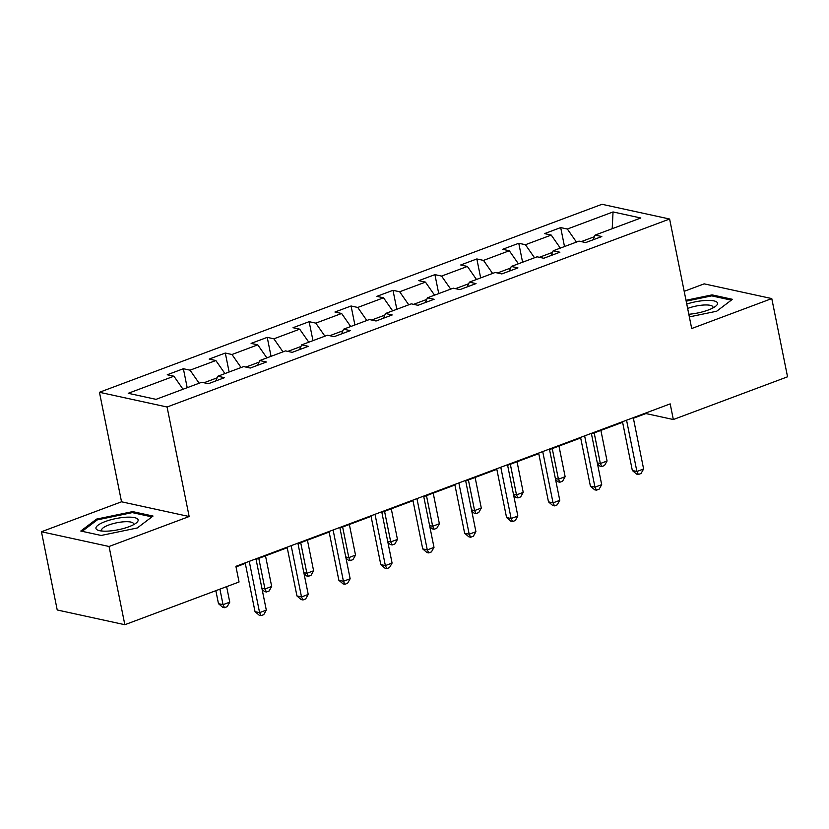 <?xml version="1.0" encoding="UTF-8"?>
<svg xmlns="http://www.w3.org/2000/svg" width="829" height="829" viewBox="0 0 829 829"><rect width="100%" height="100%" fill="white"/><g stroke="black" fill="none" stroke-linecap="round" stroke-linejoin="round"><path stroke-width="1.24" d="M41.45 531.752L109.065 546.487L189.157 516.529L121.531 501.794L41.45 531.752L57.222 609.978L124.837 624.714L239.053 581.989L235.902 566.342L670.184 403.878L673.335 419.526L787.55 376.801L771.778 298.575L704.163 283.85L684.184 291.321M121.531 501.794L99.449 392.283L601.989 204.286L669.614 219.022L167.075 407.008L99.449 392.283M613.045 211.944L567.357 229.032L560.684 227.581L544.56 233.612L551.233 235.073L525.431 244.721L518.767 243.27L502.643 249.301L509.307 250.752L483.514 260.399L476.841 258.949L460.717 264.979L467.39 266.43L441.588 276.088L434.914 274.627L418.79 280.668L425.464 282.119L399.661 291.767L392.998 290.316L376.874 296.347L383.537 297.798L357.745 307.455L351.071 305.994L334.947 312.025L341.621 313.486L315.818 323.134L309.144 321.683L293.02 327.714L299.694 329.165L273.891 338.812L267.228 337.362L251.104 343.393L257.767 344.843L231.975 354.501L225.301 353.05L209.177 359.081L215.851 360.532L190.048 370.18L183.375 368.729L167.251 374.76L173.924 376.211L128.236 393.298L156.018 399.35L201.706 382.262L208.369 383.713L224.504 377.682L217.83 376.231L243.622 366.584L250.296 368.035L266.42 362.004L259.746 360.553L285.549 350.895L292.222 352.356L308.347 346.315L301.673 344.864L327.476 335.217L334.139 336.667L350.273 330.636L343.6 329.186L369.392 319.528L376.065 320.989L392.19 314.958L385.516 313.497L411.319 303.849L417.992 305.3L434.116 299.269L427.443 297.818L453.245 288.171L459.908 289.622L476.033 283.591L469.369 282.14L495.162 272.482L501.835 273.933L517.959 267.902L511.286 266.451L537.088 256.803L543.762 258.254L559.886 252.223L553.212 250.772L579.015 241.115L585.678 242.576L601.802 236.545L595.139 235.084L640.827 217.996L613.045 211.944L612.196 228.7M217.125 377.837L203.975 382.76M215.758 380.957L217.83 376.231M190.048 370.18L199.136 383.226M215.851 360.532L224.939 373.568M259.042 362.159L245.902 367.071M257.684 365.268L259.746 360.553M231.975 354.501L241.063 367.537M257.767 344.843L266.865 357.89M300.968 346.47L287.818 351.392M299.601 349.589L301.673 344.864M273.891 338.812L282.99 351.859M299.694 329.165L308.782 342.211M342.895 330.792L329.745 335.714M341.527 333.911L343.6 329.186M315.818 323.134L324.906 336.17M341.621 313.486L350.708 326.522M384.811 315.113L371.672 320.025M383.454 318.222L385.516 313.497M357.745 307.455L366.832 320.491M383.537 297.798L392.635 310.844M426.738 299.424L413.588 304.347M425.37 302.544L427.443 297.818M399.661 291.767L408.759 304.813M425.464 282.119L434.551 295.155M468.665 283.746L455.515 288.658M467.297 286.855L469.369 282.14M441.588 276.088L450.675 289.124M467.39 266.43L476.478 279.477M510.581 268.057L497.441 272.979M509.224 271.176L511.286 266.451M483.514 260.399L492.602 273.446M509.307 250.752L518.405 263.788M552.508 252.379L539.358 257.301M551.14 255.487L553.212 250.772M525.431 244.721L534.529 257.757M551.233 235.073L560.321 248.109M594.434 236.7L581.284 241.612M593.067 239.809L595.139 235.084M567.357 229.032L576.445 242.078M109.065 546.487L124.837 624.714M189.157 516.529L167.075 407.008M669.614 219.022L691.697 328.533L771.778 298.575M633.387 418.241L645.926 413.557L673.335 419.526M236.016 566.901L245.301 563.419M256.078 559.388L287.217 547.741M298.005 543.71L329.144 532.063M339.921 528.021L371.071 516.374M381.848 512.343L412.987 500.695M423.774 496.664L454.914 485.006M465.691 480.975L496.84 469.328M507.617 465.297L538.757 453.639M549.544 449.608L580.683 437.961M591.46 433.93L622.61 422.282M173.924 376.211L183.012 389.257M645.812 412.997L645.926 413.557M560.684 227.581L564.508 246.545M518.767 243.27L522.591 262.223M476.841 258.949L480.665 277.912M434.914 274.627L438.738 293.59M392.998 290.316L396.822 309.279M351.071 305.994L354.895 324.958M309.144 321.683L312.968 340.636M267.228 337.362L271.052 356.325M225.301 353.05L229.125 372.003M183.375 368.729L187.199 387.692M689.345 316.896L716.681 311.227L732.432 299.31L712.07 294.875L685.997 300.274M101.159 535.461L137.282 527.969L153.033 516.052L132.661 511.617L96.547 519.099L80.796 531.026L101.159 535.461M712.287 296.005L712.07 294.875M96.786 520.26L96.547 519.099M132.889 512.747L132.661 511.617M622.496 421.723L632.33 470.489L636.9 471.483L626.558 420.199M643.615 468.976L641.045 473.494L638.361 474.499L636.9 471.483L643.615 468.976L633.273 417.692M638.361 474.499L636.537 474.105L632.33 470.489M594.175 432.914L600.351 463.525L607.066 461.007L600.89 430.396M597.294 462.862L600.351 463.525L601.813 466.54L599.989 466.136L597.533 464.033M607.066 461.007L604.496 465.535L601.813 466.54M688.816 314.264A21.523 5.71 -11.4 0 0 715.52 306.347A21.523 5.71 -11.4 0 0 717.51 303.051A21.523 5.71 -11.4 0 0 686.754 304.067M712.795 308.046A16.29 4.321 -11.4 0 0 712.981 307.051A16.29 4.321 -11.4 0 0 712.961 306.968A16.29 4.321 -11.4 0 0 703.759 305.02A16.29 4.321 -11.4 0 0 687.645 308.461M686.174 301.165L711.696 295.87L731.323 300.15M128.92 526.747A21.523 5.71 -11.4 0 0 136.122 523.089A21.523 5.71 -11.4 0 0 130.785 517.182A21.523 5.71 -11.4 0 0 105.159 521.576A21.523 5.71 -11.4 0 0 99.034 530.57A21.523 5.71 -11.4 0 0 128.92 526.747M133.396 524.788A16.29 4.321 -11.4 0 0 133.583 523.793A16.29 4.321 -11.4 0 0 124.713 521.742A16.29 4.321 -11.4 0 0 108.62 525.058A16.29 4.321 -11.4 0 0 101.646 530.239A16.29 4.321 -11.4 0 0 102.205 531.078M82.175 531.316L97.304 519.866L132.298 512.612L151.925 516.892M580.569 437.401L590.403 486.167L594.973 487.172L584.632 435.888M601.688 484.654L599.129 489.172L596.434 490.177L594.973 487.172L601.688 484.654L591.357 433.37M596.434 490.177L594.611 489.784L590.403 486.167M538.653 453.09L548.487 501.856L553.047 502.851L542.715 451.567M559.772 500.333L557.202 504.861L554.518 505.866L553.047 502.851L559.772 500.333L549.43 449.049M554.518 505.866L552.684 505.462L548.487 501.856M552.249 448.593L558.425 479.203L565.14 476.696L558.974 446.085M555.378 478.54L558.425 479.203L559.886 482.219L558.062 481.825L555.617 479.722M565.14 476.696L562.58 481.214L559.886 482.219M510.332 464.281L516.498 494.892L523.223 492.374L517.047 461.763M513.452 494.229L516.498 494.892L517.97 497.908L516.135 497.504L513.69 495.4M523.223 492.374L520.653 496.903L517.97 497.908M496.726 468.768L506.56 517.534L511.13 518.529L500.789 467.245M517.845 516.021L515.275 520.539L512.591 521.545L511.13 518.529L517.845 516.021L507.503 464.737M512.591 521.545L510.768 521.151L506.56 517.534M454.8 484.447L464.634 533.223L469.204 534.218L458.862 482.934M475.919 531.7L473.359 536.228L470.665 537.233L469.204 534.218L475.919 531.7L465.587 480.416M470.665 537.233L468.841 536.829L464.634 533.223M412.883 500.136L422.717 548.902L427.277 549.896L416.946 498.612M434.002 547.389L431.432 551.907L428.748 552.912L427.277 549.896L434.002 547.389L423.66 496.105M428.748 552.912L426.914 552.518L422.717 548.902M468.406 479.96L474.582 510.571L481.297 508.063L475.121 477.452M471.525 509.908L474.582 510.571L476.043 513.586L474.219 513.192L471.763 511.089M481.297 508.063L478.727 512.581L476.043 513.586M426.479 495.649L432.655 526.249L439.37 523.741L433.204 493.131M429.609 525.586L432.655 526.249L434.116 529.265L432.292 528.871L429.847 526.767M439.37 523.741L436.81 528.26L434.116 529.265M384.563 511.327L390.728 541.938L397.454 539.42L391.278 508.819M387.682 541.275L390.728 541.938L392.2 544.954L390.366 544.549L387.92 542.446M397.454 539.42L394.884 543.948L392.2 544.954M370.957 515.814L380.791 564.59L385.361 565.585L375.019 514.301M392.076 563.067L389.506 567.596L386.822 568.601L385.361 565.585L392.076 563.067L381.734 511.783M386.822 568.601L384.998 568.197L380.791 564.59M342.636 527.016L348.812 557.616L355.527 555.109L349.351 524.498M345.755 556.953L348.812 557.616L350.273 560.632L348.449 560.238L345.994 558.135M355.527 555.109L352.957 559.627L350.273 560.632M329.03 531.503L338.864 580.269L343.434 581.264L333.092 529.98M350.149 578.746L347.589 583.274L344.895 584.279L343.434 581.264L350.149 578.746L339.817 527.472M344.895 584.279L343.071 583.885L338.864 580.269M300.709 542.694L306.885 573.305L313.6 570.787L307.435 540.176M303.839 572.642L306.885 573.305L308.347 576.321L306.523 575.917L304.077 573.813M313.6 570.787L311.041 575.316L308.347 576.321M287.114 547.181L296.948 595.947L301.507 596.942L291.176 545.669M308.233 594.434L305.663 598.952L302.979 599.958L301.507 596.942L308.233 594.434L297.891 543.15M302.979 599.958L301.145 599.564L296.948 595.947M258.793 558.373L264.959 588.984L271.684 586.476L265.508 555.865M261.912 588.321L264.959 588.984L266.43 591.999L264.596 591.605L262.151 589.502M271.684 586.476L269.114 590.994L266.43 591.999M245.187 562.87L255.021 611.636L259.591 612.631L249.249 561.347M266.306 610.113L263.746 614.641L261.052 615.646L259.591 612.631L266.306 610.113L255.964 558.829M261.052 615.646L259.228 615.242L255.021 611.636M215.851 590.662L218.473 603.678L223.042 604.673L229.757 602.155L226.628 586.631M219.913 589.15L223.042 604.673L224.504 607.688L222.68 607.284L218.473 603.678M229.757 602.155L227.187 606.683L224.504 607.688"/></g></svg>
